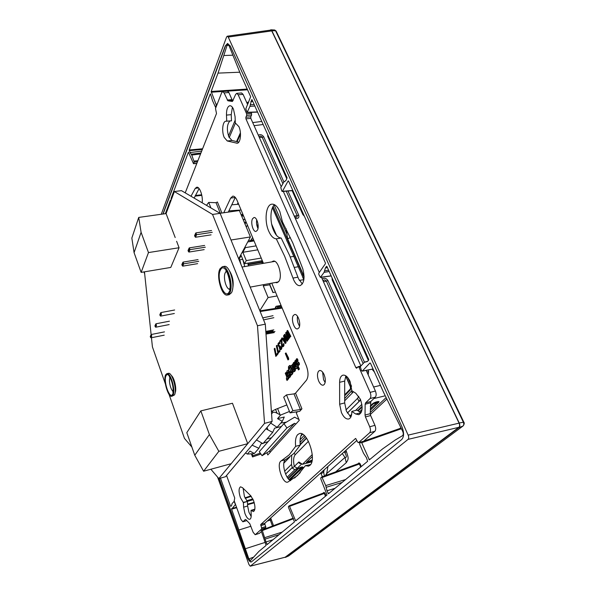 <?xml version="1.0" encoding="UTF-8"?>
<svg xmlns="http://www.w3.org/2000/svg" width="596" height="596" viewBox="0 0 596 596"><rect width="100%" height="100%" fill="white"/><g stroke="black" fill="none" stroke-linecap="round" stroke-linejoin="round"><path stroke-width="0.89" d="M161.278 214.262L226.569 37.034L227.307 36.2L228.246 37.041L408.156 435.125C408.93 437.062 408.886 438.485 408.044 439.379L250.268 566.193L248.949 564.531L217.577 477.098M143.956 271.91L144.679 273.914M162.924 214.031L225.288 45.937L227.568 43.486L230.309 46.071L401.987 426.87C404.2 432.607 404.095 436.838 401.674 439.557L251.274 562.006C249.947 562.117 248.614 560.471 247.28 557.059L247.482 556.992C248.763 560.285 250.059 561.946 251.37 561.968M219.067 478.513L247.28 557.059M285.156 557.215L458.868 427.317C459.792 426.416 459.859 425.022 459.076 423.138L271.746 30.903L270.748 30.083L227.307 36.2M284.91 557.305L285.491 557.357L459.009 427.615C460 426.609 460.075 425.075 459.233 423.011L271.836 30.709L270.852 29.8L270.167 30.165M273.124 206.358L304.072 277.326M347.788 377.618L351.543 386.297M351.878 390.551L344.682 398.545M306.426 437.963L300.183 444.407M305.353 436.6L300.049 442.455M272.514 207.564L303.871 279.591M304.079 276.507L287.667 238.877L286.02 228.588M358.866 463.479L359.001 462.891L360.073 463.688L361.288 466.549M326.005 495.798L324.932 493.138L324 492.356L323.859 492.907M273.527 525.657L270.688 517.991M322.414 476.688L321.065 473.85L323.71 471.95L323.211 470.721M345.904 450.3L346.291 451.224C348.593 458.391 348.876 458.637 346.276 462.66L344.995 457.437L326.265 474.006C324.976 477.128 324.12 476.442 323.71 471.95L324.179 469.849M301.747 463.904L297.367 468.165L294.782 469.745L292.383 468.128L294.305 466.459C293.113 460.857 293.433 456.923 295.266 454.666L308.437 441.293M301.308 463.546C299.609 463.71 298.797 463.181 298.872 461.96L302.418 464.306L311.797 461.848M302.559 464.224L312.244 454.599M297.367 468.165L294.305 466.459L298.872 461.96M291.697 455.545L291.504 464.358L292.383 468.128M274.153 204.957L287.063 234.511M291.504 464.358L284.612 471.242M289.745 457.11L283.845 463.159M351.26 391.766L352.713 392.57L344.682 400.803M352.713 392.57L353.286 391.669M358.77 396.303L357.593 398.329L345.956 409.951M240.493 134.04L237.119 141.684L240.493 134.1M292.167 467.562L285.581 474.066M360.386 399.335L358.986 401.525L347.349 413.028M312.013 460.917L306.322 462.407L312.095 460.455M306.322 462.407L312.162 460M306.329 462.377L312.349 456.566M346.291 451.224L345.002 452.878C346.798 456.193 346.798 457.713 344.995 457.437L342.29 453.549M326.399 475.243L327.964 466.437M300.22 444.802L306.612 438.224M289.067 479.616L301.68 467.48L298.954 468.195L288.166 478.64M370.302 408.804L376.963 402.509L376.396 402.106L374.199 403L370.325 406.628M253.106 557.32L248.86 558.921L250.402 560.65L258.94 551.36L266.114 545.422L261.16 530.716L261.912 530.06L262.344 530.552L265.995 541.98L272.968 539.738M326.832 266.293L368.7 359.299L368.693 360.14L367.374 361.534L364.29 362.331L360.275 366.622L361.504 370.652L362.256 371.084L369.967 362.971L370.481 363.262L383.452 392.116L402.591 431.139C403.529 433.292 403.492 434.819 402.479 435.721L395.148 440.072L382.498 448.974L369.356 459.859L361.697 442.686L360.975 442.172L359.746 443.268L359.738 444.422L363.508 453.243L366.428 457.676L367.635 461.297L328.441 493.764L326.995 490.776L325.721 485.576L321.803 476.927L320.79 477.821L320.797 478.856L327.033 494.941L295.676 520.919L289.291 505.758L288.449 506.511L288.471 507.449L294.491 521.902L267.142 544.565L265.995 541.98M324.932 493.138L324.328 493.413L323.837 492.914L289.388 505.728M358.904 463.45L359.41 464.001L360.073 463.688M321.929 476.875L358.844 463.479L321.877 476.882M219.261 478.461L247.482 556.992M227.687 43.478L225.534 45.922L163.125 214.001M239.666 72.213L218.032 73.122L211.163 91.464L216.355 105.224L216.788 105.201M216.02 107.168L215.476 107.183L216.355 105.224M215.476 107.183L212.511 100.62L210.507 93.944M201.671 151.108L190.027 152.561L189.223 149.991L210.224 93.952M190.027 152.561L191.741 155.057L194.229 162.052L197.47 161.784M196.784 163.505L193.499 163.691L194.229 162.052M193.499 163.691L188.433 152.099L171.141 198.222L171.41 199.422M165.345 213.696L170.463 200.032L170.925 200.71M248.86 558.921L231.62 509.155L235.256 504.767L235.219 503.955L234.094 501.422L232.12 503.523L231.464 505.915L230.592 506.28L220.453 478.126M326.541 266.337L325.409 267.947L324.082 272.342L320.41 277.393L331.227 275.933M252.011 99.711L287.071 177.697L286.11 180.312L283.756 182.078L280.776 187.569L281.841 191.13L282.437 191.316L288.151 180.901L288.561 181.02L325.371 262.918L325.379 263.752L318.785 273.184L318.8 274.413L320.41 277.393M251.676 99.726L249.925 106.371L247.117 112.495L257.591 112.115M218.032 73.122L227.098 45.348L227.955 44.342L228.916 45.393L240.978 75.171L250.67 96.723L245.813 108.837L247.117 112.495M401.071 428.152L361.146 442.113M294.528 216.668C296.361 217.674 297.24 217.324 297.158 215.61L298.752 215.216L287.935 191.011M282.899 183.65L262.203 137.259C260.929 135.843 259.908 135.776 259.141 137.05M363.143 363.56L326.385 281.148C324.976 279.561 323.904 279.546 323.166 281.103M294.089 371.666L295.37 370.474L295.504 369.051L295.109 367.665L294.677 367.762L294.022 370.116L293.336 369.982L294.037 367.382L293.649 364.923L292.539 364.104L291.682 365.959L291.444 365.393L290.759 366.272L293.5 371.718L294.938 370.57L294.677 367.762M293.97 370.183L293.634 369.49L294.506 366.16M293.746 364.32L292.539 364.104M298.402 369.93L299.43 369.088L295.787 360.297L294.759 361.154L296.264 364.774L296.361 366.801L295.661 366.696L293.828 362.353L293.239 363.098L295.586 368.343L296.696 368.462L297.128 366.86L298.402 369.93L298.998 369.185L295.348 360.394M296.301 366.883L294.26 362.256L293.828 362.353M296.629 368.566L297.471 367.702M298.79 365.177L299.43 363.709L298.939 362.532L298.246 362.293M297.322 361.645L297.963 360.178L297.471 359.008L296.786 358.777M291.839 374.266L292.629 372.731L292.293 370.392L291.109 368.127L289.798 368.008L289.388 369.49L289.053 368.678L289.127 367.278L289.991 367.255L290.565 366.413L289.529 365.534L288.449 366.726L288.531 369.378L291.004 375.413L291.302 374.161L292.614 373.945L292.934 371.07M291.809 368.35L290.222 367.732M289.5 368.626L289.753 366.942M289.991 367.255L290.945 366.488M290.885 366.108L289.529 365.534M291.004 375.413L291.816 374.273M289.261 377.64L290.125 376.456L289.559 372.656L288.181 370.563L287.458 370.466L286.855 371.137L286.914 374.534L287.786 371.829L288.844 372.94L287.145 375.085L288.188 377.089L289.686 377.536L290.55 376.352L290.505 374.199M289.231 371.077L287.63 370.421M286.914 374.534L287.92 373.699L288.017 371.844M287.779 379.466L288.33 378.765L285.819 372.604L285.268 373.305L286.669 376.724L286.385 378.967L287.011 380.501L287.391 378.52L287.779 379.466L288.755 378.669L288.032 376.895M287.242 374.966L287.056 374.504M286.661 373.543L286.244 372.507L285.819 372.604M287.011 380.501L287.846 379.451M288.054 335.012L286.49 332.195L285.648 332.859L287.92 339.876L288.233 339.459L286.482 334.08L288.956 338.468L289.365 337.902L287.712 332.374L290.096 336.911L290.408 336.487L287.287 330.571L286.877 331.145L288.643 336.941L286.058 332.285M287.92 339.876L288.665 339.362L287.577 336.025M288.956 338.468L289.798 337.813L288.784 334.416M290.096 336.911L290.841 336.39L287.719 330.482L287.287 330.571M286.899 341.277L287.637 340.763L287.548 339.385L287.086 338.282L286.654 338.379L286.75 339.757L284.53 334.416L284.232 334.84L286.899 341.277L286.654 338.379M286.661 338.409L284.962 334.326L284.53 334.416M285.275 343.497L286.11 342.856L284.255 335.31L283.525 335.824L284.001 337.746L282.996 339.139L282.124 337.783L281.819 338.2L285.275 343.497L285.678 342.946L283.823 335.406M283.249 338.781L282.124 337.783M282.69 345.904L282.139 344.667L281.848 338.67L279.643 341.24L279.919 341.918L281.305 339.988L281.535 345.844L282.348 346.865L283.212 346.321L283.391 343.721L282.78 345.844L281.834 345.434L281.424 338.759M279.919 341.918L281.305 340.495M282.653 346.865L283.934 345.613L283.823 343.631L283.391 343.721M280.522 349.777L281.744 348.6L281.632 346.641L280.954 347.073L280.798 348.563L280.038 348.965L279.688 345.851L278.883 346.328L278.28 345.047L278.794 343.49L279.859 343.274L278.816 342.611L278.034 343.698L278.101 345.725L279.211 346.939L279.8 349.502L280.522 349.777L281.021 349.308L281.2 346.73M280.515 348.884L279.964 347.654L280.336 346.298L279.688 345.851M279.338 346.246L278.69 344.555L279.315 343.326M279.613 343.616L280.068 342.849L278.816 342.611M277.945 353.517L280.12 351.029L279.42 350.441L277.959 352.445L276.335 345.866L277.945 353.517L279.695 351.118L279.42 350.441M278.31 351.968L277.043 345.367L276.618 345.464M275.829 356.415L277.982 353.95L277.282 353.376L275.844 355.35L274.227 348.809L275.829 356.415L277.557 354.046L277.282 353.376M276.186 354.873L274.927 348.317L274.51 348.414M287.957 359.939L288.688 359.44L288.598 358.077L286.028 352.981L285.298 353.48L287.957 359.939L288.173 358.174L287.719 357.071L287.808 358.434L285.603 353.078M292.956 367.911L292.919 365.579M291.586 372.91L290.781 371.77L290.647 369.222L291.816 372.381L291.094 372.984L290.356 371.867L290.662 369.237M289.269 376.195L288.606 375.413L289.388 374.444M284.94 341.448L283.696 339.519L284.27 338.737M295.37 370.474L294.938 370.57M294.081 368.298L293.649 368.395M293.679 369.215L293.247 369.319M292.912 368L292.718 368.477L292.204 366.451L292.666 365.527L293.336 366.741L292.912 368M298.045 362.338L297.613 363.761L298.462 365.288L298.991 363.806L298.045 362.338M297.538 361.124L296.674 358.755L296.13 359.395L296.629 361.414L297.002 361.765L297.978 361.027M288.181 375.517L289.291 374.132L289.477 375.674L288.904 376.322L288.181 375.517L288.606 375.413M292.845 367.65L292.42 367.747M299.43 369.088L298.998 369.185M296.964 368.492L296.532 368.589M295.825 366.048L295.392 366.145M291.526 372.88L291.094 372.984M290.781 371.77L290.356 371.867M290.826 371.859L290.394 371.956M291.965 374.638L291.541 374.742M290.192 365.437L289.76 365.534M289.477 368.574L289.053 368.678M287.92 373.699L287.495 373.796M289.254 371.144L288.837 371.241M288.755 378.669L288.33 378.765M287.764 379.838L287.339 379.943M290.841 336.39L290.408 336.487M289.798 337.813L289.365 337.902M288.665 339.362L288.233 339.459M285.246 342.678L283.271 339.616L284.173 338.357L285.246 342.678M287.548 339.385L287.116 339.474M287.637 340.763L287.205 340.86M286.11 342.856L285.678 342.946M283.696 339.519L283.271 339.616M282.132 339.348L281.707 339.437M282.139 344.667L281.707 344.756M282.258 345.345L281.834 345.434M282.37 345.613L281.945 345.71M282.638 345.889L282.213 345.978M283.994 344.242L283.569 344.339M284.024 345.062L283.592 345.159M283.934 345.613L283.502 345.702M283.636 346.224L283.212 346.321M283.435 346.5L283.011 346.589M279.546 342.514L279.122 342.603M279.807 342.581L279.382 342.67M280.068 342.849L279.643 342.938M280.284 343.184L279.859 343.274M279.219 343.4L278.794 343.49M278.921 343.81L278.503 343.899M278.734 344.279L278.31 344.376M278.69 344.555L278.272 344.644M278.704 344.957L278.28 345.047M278.764 345.293L278.347 345.389M278.988 345.836L278.563 345.926M279.308 346.239L278.883 346.328M280.336 346.298L279.911 346.395M280.135 346.574L279.71 346.663M279.949 347.252L279.531 347.341M279.964 347.654L279.539 347.744M280.09 348.332L279.666 348.422M280.202 348.6L279.777 348.69M280.463 348.869L280.038 348.965M281.804 347.245L281.379 347.341M281.826 348.064L281.401 348.153M281.744 348.6L281.312 348.697M281.454 349.211L281.021 349.308M281.349 349.345L280.925 349.442M280.12 351.029L279.695 351.118M277.982 353.95L277.557 354.046M288.598 358.077L288.173 358.174M288.688 359.44L288.263 359.537M286.84 404.937L289.47 411.456M271.441 412.082L272.283 411.054L275.546 409.377L286.765 404.967M253.516 453.675L247.407 454.077L249.94 451.098L254.343 453.511L258.88 448.281L252.086 445.175M268.118 441.629L263.313 443.178M262.575 443.417L261.026 443.916L258.88 448.281M266.978 438.954L271.471 437.814M281.401 426.49L274.607 428.189L272.677 432.398L265.89 428.8M280.783 423.056L286.408 422.132M277.527 418.66L282.318 421.298L284.27 417.006L277.527 418.66L280.589 415.069L289.395 411.486M245.53 452.96L247.407 454.077M272.677 432.398L262.933 443.618L256.489 439.952M272.283 411.054L272.826 412.439L271.575 413.959M272.826 412.439C273.743 411.925 275.158 412.194 277.08 413.244L280.589 415.069M282.318 421.298L277.088 427.31L270.688 423.1M280.12 414.92L277.691 408.819M242.915 214.374L241.089 214.642M228.864 210.872L241.089 210.015M231.762 204.808L238.661 204.227M219.991 268.811C215.916 275.777 221.801 296.704 227.419 295.027L229.639 293.135C233.93 286.497 227.955 264.944 222.36 266.71L219.991 268.811M222.36 266.71L224.141 266.405C229.758 264.631 235.733 286.169 231.419 292.8L229.192 294.7L227.419 295.027M165.71 374.735C162.879 379.399 168.079 397.688 171.864 396.28L172.952 395.319C175.917 390.872 170.635 372.157 166.873 373.662L165.71 374.735M166.873 373.662L168.348 373.342C172.125 371.837 177.414 390.536 174.427 394.977L171.864 396.28M255.17 534.716L259.416 533.338L255.17 534.716L253.129 532.273L249.776 523.675L245.88 519.623L245.329 519.481L242.87 521.798L240.955 519.459L234.213 500.849L234.727 497.995L226.555 475.474M247.645 104.591L243.086 94.369L241.581 92.961L236.694 93.363L235.629 94.436L232.433 101.454L227.895 100.791L224.103 92.909L222.703 91.546L221.705 92.596L215.499 108.487L216.504 113.493L185.222 192.851M236.694 93.363L238.191 94.779L243.086 94.369M246.625 113.806L246.684 115.408L245.872 117.248L250.782 116.779L251.601 114.939L251.549 113.344L246.625 113.806L238.191 94.779M245.872 117.248L245.932 118.842L355.797 367.546L356.594 368.231L358.218 366.667L359.015 367.345L370.116 392.377C371.137 395.073 371.114 397.13 370.041 398.538L365.572 402.874L365.139 404.23L365.043 415.054L365.437 416.924L370.645 415.539L374.944 425.343C375.957 428.025 375.927 430.014 374.869 431.31L369.662 432.748C370.719 431.452 370.742 429.455 369.729 426.766L365.437 416.924M363.344 441.323L358.531 442.664L369.662 432.748M358.531 442.664L357.57 441.994L355.708 438.47M264.043 529.248L265.764 527.728L265.727 526.588L261.592 527.87L260.735 524.51L355.432 438.552M261.592 527.87L261.637 529.017L265.764 527.728M255.356 534.612L261.637 529.017M318.555 371.204C317.087 373.521 317.124 376.776 318.651 380.978C320.022 383.98 321.542 385.388 323.211 385.187L324.209 384.554C325.721 382.252 325.699 378.967 324.135 374.69C322.756 371.71 321.251 370.325 319.605 370.526L318.555 371.204M251.02 510.34L251.207 514.937C251.266 517.447 250.797 518.893 249.791 519.28C248.145 519.429 246.52 517.492 244.926 513.454L243.608 507.189L243.406 502.652L240.382 497.556C238.594 491.797 238.638 488.221 240.516 486.82L242.46 487.64L250.73 495.738L253.583 500.662C255.423 506.518 255.386 510.161 253.464 511.584L251.02 510.34L254.85 509.193M226.741 121.301L226.473 115.103C226.42 109.545 227.545 106.423 229.855 105.723C231.196 105.678 232.41 106.84 233.49 109.224L235.07 116.66L235.323 122.977L238.914 126.643C241.715 132.625 240.531 143.234 237.141 143.226L227.27 140.976L224.2 137.423C221.541 131.604 222.584 121.226 225.891 121.211L231.486 120.839L231.226 114.656L226.473 115.103M339.608 382.312L339.645 404.222L341.396 412.469C343.572 417.178 346 419.353 348.667 419.003C350.657 418.325 351.7 416.075 351.804 412.253L351.804 411.426L355.693 413.989L358.829 414.704C362.606 412.41 363.098 407.217 360.304 399.141L355.797 393.233L351.878 390.79L350.068 381.44C347.922 376.918 345.546 374.824 342.953 375.16C340.808 375.875 339.698 378.259 339.608 382.312L344.697 381.075L344.682 402.933L346.432 411.158L350.843 417.036M252.533 218.769C250.395 222.375 253.084 232.194 256.004 231.419L257.39 230.25C259.58 226.718 256.876 216.75 253.956 217.54L252.533 218.769M293.403 315.411C290.706 318.741 294.163 329.931 297.583 328.858L298.745 328.038C301.509 324.798 298.03 313.451 294.618 314.546L293.403 315.411M302.753 268.699L292.845 243.034L282.459 221.891L279.837 211.535C277.46 206.402 274.801 203.944 271.865 204.167C265.831 204.599 264.073 220.952 268.759 231.226C270.934 236.098 273.445 238.638 276.291 238.832L284.679 256.287L293.619 279.777C295.512 283.912 297.657 285.864 300.056 285.64C304.154 283.435 305.055 277.788 302.753 268.699M202.171 202.804C203.139 196.255 199.735 186.481 196.769 187.219L195.265 188.366L190.996 196.24M287.942 482.022L297.464 475.548L305.368 465.677L308.497 466.169L309.957 465.312C317.065 459.747 307.149 430.439 299.341 433.612L297.642 434.663C295.72 436.942 295.057 440.831 295.653 446.329L289.276 454.808L280.649 461.289C276.388 464.999 282.802 484.056 287.712 482.104L287.942 482.022M275.359 282.489L276.984 282.75L278.95 281.238C282.757 276.037 278.049 259.655 273.191 261.1L271.754 261.905M298.954 419.532L294.625 417.178L283.912 423.637L286.929 427.928L262.069 455.702L269.265 451.269L270.599 451.88L267.798 454.964L266.926 452.707M297.426 411.754L296.316 413.013L299.281 420.336L295.974 423.972L294.536 423.309L286.929 427.928M301.934 408.819L299.691 411.344L290.036 412.879L292.874 410.659L300.377 409.534L301.934 408.819L295.541 393.174L293.999 393.889L286.505 394.895L292.874 410.659M271.739 283.16L306.24 365.512C308.527 371.859 308.601 376.754 306.471 380.196L295.541 393.174M223.761 212.765L230.667 198.095L232.775 196.144C234.34 196.047 235.77 197.47 237.074 200.427L263.432 263.343M259.416 533.338L261.249 531.721M265.727 526.588L264.907 524.376L260.772 525.65M260.735 524.51L264.862 523.236L264.907 524.376M264.862 523.236L356.892 440.399M363.672 441.204L374.869 431.31M365.572 402.874L370.801 401.518L370.243 413.676L370.645 415.539M370.801 401.518L375.324 397.174L370.041 398.538M366.19 370.369L375.405 391.028C376.426 393.725 376.404 395.774 375.324 397.174M360.885 365.966L321.46 277.252M319.314 272.432L283.301 191.398M281.23 186.734L250.841 118.373L245.932 118.842M250.782 116.779L250.841 118.373M251.549 113.344L251.102 112.346M233.17 100.441L227.895 100.791M227.218 100.046L232.008 99.636L232.693 100.374M232.008 99.636L228.886 92.522L224.103 92.909M222.703 91.546L227.471 91.158L228.886 92.522M322.592 372.068L323.576 379.794L325.148 382.461M243.608 507.189L247.631 505.997L247.437 501.467L243.108 502.346M243.138 488.303L244.397 496.393L247.131 501.162M247.631 505.997L248.949 512.255L251.169 516.494M238.84 142.094L231.971 140.477L227.27 140.976M229.877 120.995C226.927 124.37 226.599 129.682 228.886 136.931L231.971 140.477M232.403 107.287L231.226 114.656M355.693 413.989L361.057 412.775M360.826 412.641L356.915 410.085L351.804 411.426M345.829 375.815L344.697 381.075M256.705 219.775C256.228 222.815 256.66 225.72 257.986 228.477M297.508 316.305C296.979 319.814 297.65 323.077 299.535 326.094M274.443 204.666C270.115 208.429 269.735 221.868 273.609 230.466C275.792 235.331 278.317 237.856 281.185 238.042L289.596 255.446L298.566 278.868L302.328 284.001M199.101 188.567L194.147 198.088M301.904 433.873C300.25 436.272 299.699 440.004 300.257 445.078L293.806 453.556L285.089 460.052C281.424 463.204 285.655 479.065 290.617 480.681M305.368 465.677L310.561 464.619M228.268 212.124L235.293 197.418M247.437 501.467L243.406 502.652M276.291 238.832L281.185 238.042M295.653 446.329L300.257 445.078M220.326 213.264L216.02 202.7L208.704 202.424L206.507 205.352M216.02 202.7L217.398 201.984L221.913 213.033M208.704 202.424L210.939 207.959M290.036 412.879L283.711 397.167L286.505 394.895M283.912 423.637L259.297 451.679L262.069 455.702M260.296 453.131L252.801 455.709L252.101 453.854M252.801 455.709L252.533 456.946L260.936 454.055M252.533 456.946L251.378 453.884M138.726 217.413L141.096 232.328L134.078 252.659L131.843 238.087L138.726 217.413L166.083 213.591L174.367 191.547L212.541 214.441L257.479 325.759L264.542 423.369L218.851 478.573L210.857 469.246M134.078 252.659L141.133 272.387L148.478 252.57L179.076 247.742L176.617 241.276M141.096 232.328L148.478 252.57M141.133 272.387L170.776 267.44L179.076 247.742M175.194 237.543L166.083 213.591M151.451 337.731L152.427 346.924L165.33 383.772M169.011 394.276L184.447 438.38L191.882 447.067M151.131 334.669L144.456 271.828M175.097 392.757C177.019 389.598 174.345 377.491 171.275 375.458M232.559 289.276C234.019 282.511 232.894 276.201 229.184 270.338M174.367 191.547L181.445 190.638L220.133 213.353L265.309 324.157L272.096 421.432L225.504 476.725L218.851 478.573M264.542 423.369L272.096 421.432M257.479 325.759L265.309 324.157M212.541 214.441L220.133 213.353M169.443 321.184L155.921 323.792L156.487 325.386L155.683 327.211L155.213 326.683L155.824 325.289L155.541 324.492L154.93 325.885L155.213 326.683M169.167 324.582L155.683 327.211M155.541 324.492L155.921 323.792M155.824 325.289L156.487 325.386M174.643 309.995L160.846 312.587L161.434 314.211L160.592 316.111L174.337 313.503M160.108 315.567L159.817 314.762L160.458 313.302L160.749 314.114L160.108 315.567L160.592 316.111M160.846 312.587L160.458 313.302M161.434 314.211L160.749 314.114M164.474 331.883L151.213 334.512L151.764 336.077L150.997 337.82L164.213 335.175M150.527 337.306L150.252 336.531L150.84 335.19L151.116 335.973L150.527 337.306L150.997 337.82M151.213 334.512L150.84 335.19M151.764 336.077L151.116 335.973M218.844 451.314L203.601 471.22L231.144 463.718L247.735 443.677L218.844 451.314L209.405 434.551L194.765 455.247L186.809 432.651L200.837 410.89L232.462 403.254L247.735 443.677M203.601 471.22L194.765 455.247M209.405 434.551L200.837 410.89M231.002 240.009L250.417 236.947L239.369 210.53L220.043 213.301M238.668 258.828L250.417 236.947M204.19 249.62L188.902 252.071L189.975 249.642L189.193 249.568L188.85 248.681L188.031 250.543L188.373 251.423L189.193 249.568M205.315 247.198L189.975 249.642L189.297 247.876L188.85 248.681M204.622 245.448L189.297 247.876M188.373 251.423L188.902 252.071M197.634 263.648L182.681 266.151L181.832 264.661L182.607 262.888L182.935 263.76L183.702 263.842L182.681 266.151M198.706 261.353L183.702 263.842L183.039 262.106L198.036 259.625M182.607 262.888L183.039 262.106M182.935 263.76L182.16 265.525M211.081 234.854L195.451 237.253L194.564 235.681L195.421 233.721L195.779 234.623L196.583 234.697L195.451 237.253M212.273 232.306L196.583 234.697L195.875 232.894L211.558 230.518M195.421 233.721L195.875 232.894M195.779 234.623L194.914 236.582M273.028 331.004L265.876 332.3M274.994 331.525L265.935 333.171M266.002 334.095L274.257 332.59M263.566 319.888L273.847 317.69M273.028 315.694L262.747 317.884M271.634 224.036L276.507 235.331M264.08 284.568L263.276 285.879L268.103 297.538L259.796 310.643M243.228 219.745L243.466 219.268M248.606 265.905L248.025 263.134M246.118 222.017L245.045 224.103M256.72 224.58L258.18 225.973M275.464 292.055L272.938 292.561L269.69 284.784L270.569 283.376M299.296 280.366L303.751 279.718M263.276 285.879L269.69 284.784M268.103 297.538L277.095 295.951M241.469 215.543L243.265 215.208M281.074 305.45L276.097 306.292L275.3 307.499L277.222 308.072L278.012 306.888L276.097 306.292M281.439 306.307L278.012 306.888M277.222 308.072L281.848 307.29M248.048 264.743L261.793 262.374M261.853 260.772L261.741 262.262L262.382 263.521M269.802 284.605L273.11 292.524M257.77 249.828L242.855 252.294L245.366 247.623L256.116 245.872M238.959 259.536L241.149 255.453L244.539 263.73L246.267 260.601L261.219 258.068M245.366 247.623L245.068 246.908M242.855 252.294L246.267 260.601M262.322 260.69L244.539 263.73M244.747 266.568L242.728 259.32L239.123 259.93M254.045 240.94L247.727 241.954M248.741 240.069L250.283 240.985L252.644 237.588M247.392 225.05L246.312 227.121M250.372 566.133L285.41 557.148M408.044 439.379L458.868 427.317M408.156 435.125L459.076 423.138M228.246 37.041L271.746 30.903M459.009 427.615L463.047 425.976L288.352 556.098M271.836 30.709L275.583 30.791L463.248 421.975C463.979 423.763 463.912 425.097 463.047 425.976L288.628 555.956L285.491 557.357M463.546 422.192L459.233 423.011M276.119 31.074L274.726 30.009L276.119 31.074L463.733 421.961C464.537 422.817 464.366 424.121 463.226 425.872M288.74 555.845L285.417 557.402M345.792 375.875L350.426 386.521L350.418 389.829L344.689 395.774M254.09 125.674L263.156 124.504M373.61 387.013L380.427 385.388M292.129 190.668L302.85 214.553L304.414 216.281M267.716 134.644L267.768 136.432L286.862 178.942M295.296 218.397C298.164 218.792 299.319 217.726 298.752 215.216M283.867 181.899L263.76 136.909C262.247 134.733 260.43 134.16 258.314 135.18M368.201 374.891L368.611 371.524L367.941 370.027M364.439 362.197L328.024 280.701C326.332 278.22 324.403 277.654 322.235 279.002M372.299 369.177L374.601 372.418M332.054 277.773L332.195 279.882L368.38 360.461M290.356 237.513L287.667 238.877M373.893 398.553L385.135 395.818M400.825 427.682L399.842 428.509M357.891 463.83L359.001 462.891M324 492.356L322.95 493.242M235.45 122.999L229.207 137.616M321.065 473.85L320.708 472.971M346.276 462.66L335.66 471.883M370.317 414.488L386.7 399.216M361.854 404.364L355.641 410.421M351.655 414.309L349.74 416.172M370.258 412.484L386.007 397.726M360.438 412.38L361.697 411.18M362.092 406.338L357.697 410.599M370.287 410.242L378.602 402.404C380.725 400.512 374.266 402.054 372.47 403.872L370.332 405.906M294.782 469.745L287.145 477.187M300.28 472.598L294.536 478.067M289.745 480.182L303.126 467.353C302.694 466.497 300.876 466.981 297.68 468.791L287.89 478.283M295.266 454.666L294.081 453.273M292.182 467.607L285.596 474.111M360.64 399.961L347.371 413.065M344.458 451.597L345.002 452.878L344.235 451.798M358.986 401.525L357.593 398.329M303.126 467.353L297.68 468.791M359.53 411.791L362.04 409.377M362.13 407.061L358.159 410.897M378.602 402.404L372.47 403.872M235.211 120.139L228.499 135.933M271.314 519.667L270.301 520.137L269.802 518.788M272.484 526.052L270.301 520.137L267.224 521.105M293.262 518.185L261.949 530.053L293.254 518.177M293.493 518.736L262.344 530.552M264.944 537.585L282.243 532.057M265.295 539.052L279.159 534.605M268.096 543.775L266.829 544.237M325.468 496.237L324.328 493.413L289.82 506.25M360.699 467.041L359.41 464.001L322.414 477.426M325.721 485.576L345.598 479.557M326.146 487.312L342.089 482.462M326.995 490.776L335.019 488.318M329.514 492.885L328.061 493.391M247.236 89.08L211.163 91.464M202.603 148.762L189.223 149.991M201.686 194.765L195.339 195.488M171.886 198.14L171.141 198.222M247.556 89.795L211.2 92.216M232.693 55.197L223.992 55.51M227.098 45.348L228.901 45.356M365.318 362.07L367.382 361.526M373.051 368.976L362.256 371.084M368.909 459.471L370.481 458.935M401.369 428.748L361.697 442.686M292.807 190.459L282.437 191.316M284.538 181.497L284.933 181.43M257.502 111.921L247.34 112.286M254.85 106.021L249.925 106.371M254.179 104.524L250.231 104.799M252.823 101.514L250.834 101.648M331.182 275.836L320.603 277.267M329.238 271.515L324.082 272.342M328.657 270.219L324.522 270.882M327.487 267.619L325.409 267.947M216.296 104.099L217.235 104.047M246.655 102.363L248.659 102.251M247.139 103.451L248.167 103.391M215.67 106.982L216.095 106.975M202.327 149.462L189.26 150.669M200.927 153.001L191.167 154.222M200.554 153.947L191.741 155.057M194.169 161.039L197.879 160.734M193.648 163.542L196.844 163.364M201.813 195.361L195.034 196.136M171.648 198.788L171.186 198.84M231.36 506.034L230.592 506.28M231.62 509.155L236.709 507.732M247.571 504.693L254.269 502.815M250.923 526.238L239.108 529.956M250.886 495.902L244.993 497.839L250.901 495.917M245.224 498.33L251.274 496.341M246.722 500.707L252.868 498.971M247.325 501.355L253.203 499.701M231.598 508.619L236.53 507.241M247.549 504.156L254.127 502.316M265.183 542.375L245.522 548.685M295.34 520.561L296.704 520.077M303.595 214.471L302.85 214.553M268.498 136.387L267.768 136.432M294.282 216.11L297.158 215.61L286.244 191.152M263.76 136.909L259.402 137.624M366.927 372.038L368.611 371.524M328.024 280.701L323.457 281.752M373.64 370.295L372.873 370.459M332.948 279.762L332.195 279.882M350.418 389.829L350.552 388.756L344.689 394.857M286.803 240.389L272.424 207.758M303.021 277.639L303.826 279.897M237.312 204.339L238.065 202.796M300.101 439.736L304.221 435.438M294.983 371.152L294.551 371.248M294.491 371.569L294.059 371.673M293.351 364.037L292.919 364.134M294.454 366.033L294.051 366.123M294.469 367.278L294.037 367.382M293.634 369.49L293.202 369.587M293.761 369.878L293.336 369.982M295.504 369.051L295.072 369.155M292.636 366.346L292.204 366.451M297.419 367.881L296.987 367.985M297.128 368.358L296.696 368.462M296.093 366.6L295.661 366.696M298.939 362.532L298.507 362.636M299.43 363.709L298.991 363.806M299.445 364.558L299.006 364.655M298.991 365.132L298.551 365.229M297.963 360.178L297.523 360.275M297.523 361.601L297.091 361.697M297.471 359.008L297.039 359.105M291.153 372.507L290.721 372.612M293.061 372.627L292.629 372.731M292.614 373.945L292.189 374.042M289.552 367.181L289.127 367.278M291.533 368.03L291.109 368.127M290.55 376.352L290.125 376.456M287.786 372.336L287.361 372.433M288.606 370.466L288.181 370.563M290.543 374.385L290.118 374.489M300.764 436.168L302.612 434.231M275.546 409.377L277.08 413.244M267.038 427.436L267.962 429.805M232.738 282.541L231.68 276.611M229.378 289.12C225.899 288.784 222.911 276.678 225.318 272.677L226.249 271.597M229.162 291.928C224.752 300.622 215.871 277.959 220.46 269.988C224.67 260.653 234.034 283.987 229.162 291.928M175.261 390.358C175.582 385.806 174.643 381.537 172.438 377.559M172.982 391.162C170.598 389.769 168.474 380.33 169.987 377.886M172.594 394.299C169.763 400.043 163.051 380.822 166.068 375.733C168.78 369.565 175.768 389.277 172.594 394.299M295.936 423.883L270.569 451.79M246.774 520.554L243.064 521.679M374.944 425.343L369.729 426.766M365.043 415.054L370.243 413.676M370.369 402.874L365.139 404.23M375.405 391.028L370.116 392.377M360.118 367.084L359.015 367.345M355.797 367.546L357.742 367.084M251.601 114.939L246.684 115.408M254.768 509.632L251.333 510.66M237.759 143.04L236.493 143.182M339.645 404.222L344.682 402.933M292.979 278.079L297.918 277.177M195.265 188.366L198.528 187.941M281.252 460.835L285.7 459.598M230.667 198.095L235.271 197.47M269.265 451.269L294.536 423.309M300.377 409.534L293.999 393.889M265.816 331.406L273.817 329.864M293.94 256.362L290.245 256.95M259.886 310.851L281.893 307.394M294.431 267.395L298.454 266.732M261.771 261.868L247.958 264.244M253.568 239.793L251.244 240.166M257.368 225.154L256.839 225.236M245.306 222.286L244.166 221.995M244.516 266.606L242.825 266.904M250.268 566.193L285.29 557.208M274.726 30.009L270.852 29.8M302.418 464.306L311.79 461.893M252.719 122.59L261.778 121.435M236.552 141.55L240.411 132.796M323.904 492.877L289.351 505.728M364.759 362.04L367.59 361.303M362.13 371.166L373.074 369.028M361.072 442.12L400.877 428.152M282.221 191.487L292.874 190.608M284.441 181.504L284.977 181.422M304.437 437.911L305.063 436.272M345.687 376.069L350.336 386.737L350.537 388.778M288.263 243.332L286.758 240.68M301.844 274.518L302.962 277.907M293.835 371.748L294.268 371.651M296.391 368.656L296.823 368.559M298.134 362.279L298.574 362.182M298.462 365.288L298.901 365.184M297.002 361.765L297.434 361.66M296.674 358.755L297.106 358.658M287.518 370.444L287.942 370.339M242.021 267.038L274.823 261.376M250.208 287.116L278.421 281.93M226.793 271.389L225.906 271.292C226.383 268.133 232.455 286.974 229.251 289.365L229.199 289.477M169.428 377.067L169.42 377.059C171.275 378.482 174.188 388.555 172.743 392.101L172.751 392.086M246.819 520.599L242.87 521.798M358.405 442.739L362.852 441.494M358.218 366.667L360.818 366.041M282.176 308.065L260.161 311.537M250.283 240.985L253.829 240.419M240.97 264.475L239.808 259.811M262.776 261.763L262.791 263.454M241.611 215.894L243.637 216.095M242.974 219.149L245.254 219.961"/></g></svg>
